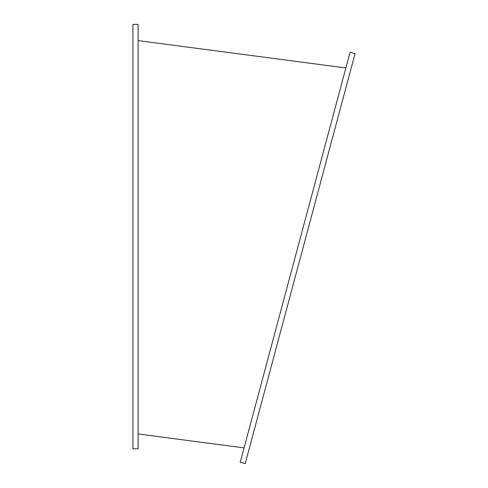 <?xml version="1.0" encoding="UTF-8"?>
<svg xmlns="http://www.w3.org/2000/svg" width="488" height="488" viewBox="0 0 488 488"><rect width="100%" height="100%" fill="white"/><g stroke="black" fill="none" stroke-linecap="round" stroke-linejoin="round"><path stroke-width="0.73" d="M138.11 448.82L138.11 24.4L132.937 24.4L132.937 448.82L138.11 448.82M295.142 257.28L240.218 462.258L245.22 463.6L355.063 53.643L350.067 52.301L295.142 257.28M244.061 447.905L138.11 433.954M345.87 67.96L138.11 40.608"/></g></svg>
